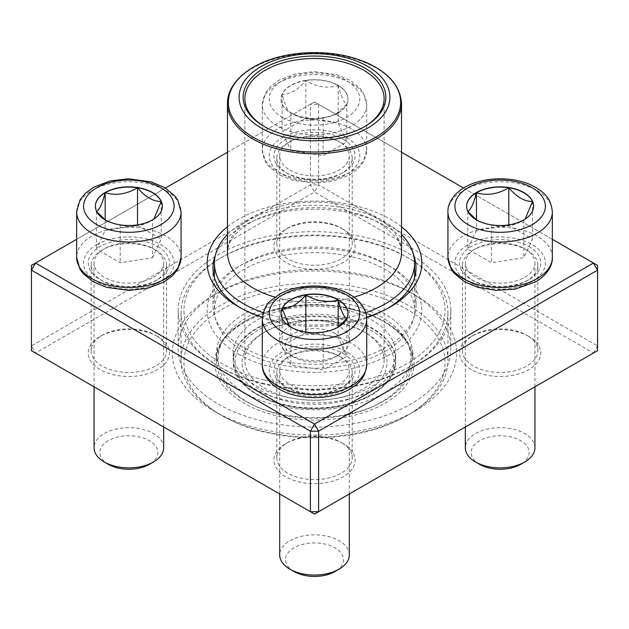 <?xml version="1.0" encoding="UTF-8"?>
<svg xmlns="http://www.w3.org/2000/svg" width="629" height="629" viewBox="0 0 629 629"><rect width="100%" height="100%" fill="white"/><g stroke="black" fill="none" stroke-linecap="round" stroke-linejoin="round"><path stroke-width="0.47" stroke-dasharray="3.15 2.36" d="M31.45 265.399L310.396 104.351L310.396 184.879L31.45 345.926L31.45 265.399M318.604 184.879L318.604 104.351L597.55 265.399L597.55 345.926L318.604 184.879L314.5 191.987L593.446 353.034L314.5 514.082L35.554 353.034L314.5 191.987L310.396 184.879L318.604 184.879M227.478 226.762A107.323 61.964 180 0 1 390.389 219.222A107.323 61.964 180 0 1 401.522 226.762M366.636 317.197A107.323 61.964 180 0 1 262.364 317.197M552.356 239.311L463.549 188.04M401.522 152.226L314.5 101.984L227.478 152.226M165.451 188.04L76.644 239.311M343.214 139.276A40.61 23.446 180 0 1 343.214 172.432A40.61 23.446 180 0 1 285.786 172.432A40.61 23.446 180 0 1 285.786 139.276A40.61 23.446 180 0 1 343.214 139.276M528.855 246.458A40.61 23.446 180 0 1 528.855 279.614A40.61 23.446 180 0 1 471.428 279.614A40.61 23.446 180 0 1 471.428 246.458A40.61 23.446 180 0 1 528.855 246.458M343.214 353.632A40.61 23.446 180 0 1 343.214 386.796A40.61 23.446 180 0 1 285.786 386.796A40.61 23.446 180 0 1 285.786 353.632A40.61 23.446 180 0 1 343.214 353.632M157.572 246.458A40.61 23.446 180 0 1 157.572 279.614A40.61 23.446 180 0 1 100.145 279.614A40.61 23.446 180 0 1 100.145 246.458A40.61 23.446 180 0 1 157.572 246.458M415.006 295.009A142.13 82.061 0 0 0 213.994 295.009A142.13 82.061 0 0 0 213.994 411.059A142.13 82.061 0 0 0 415.006 411.059A142.13 82.061 0 0 0 415.006 295.009L410.902 292.642A136.328 78.711 180 0 1 450.828 348.293A136.328 78.711 180 0 1 314.5 427.005A136.328 78.711 180 0 1 178.172 348.293A136.328 78.711 180 0 1 218.098 292.642A136.328 78.711 180 0 1 410.902 292.642L415.006 295.009M343.214 229.278A40.61 23.446 0 0 0 285.786 229.278A40.61 23.446 0 0 0 285.786 262.435A40.61 23.446 0 0 0 343.214 262.435A40.61 23.446 0 0 0 343.214 229.278L341.162 228.091A37.709 21.771 180 0 1 352.209 243.486A37.709 21.771 180 0 1 314.5 265.257A37.709 21.771 180 0 1 276.791 243.486A37.709 21.771 180 0 1 287.838 228.091A37.709 21.771 180 0 1 341.162 228.091L343.214 229.278M528.855 336.452A40.61 23.446 0 0 0 471.428 336.452A40.61 23.446 0 0 0 471.428 369.608A40.61 23.446 0 0 0 528.855 369.608A40.61 23.446 0 0 0 528.855 336.452L526.811 335.273A37.709 21.771 180 0 1 537.85 350.668A37.709 21.771 180 0 1 500.141 372.439A37.709 21.771 180 0 1 462.433 350.668A37.709 21.771 180 0 1 473.48 335.273A37.709 21.771 180 0 1 526.811 335.273L528.855 336.452M343.214 443.634A40.61 23.446 0 0 0 285.786 443.634A40.61 23.446 0 0 0 285.786 476.79A40.61 23.446 0 0 0 343.214 476.79A40.61 23.446 0 0 0 343.214 443.634L341.162 442.454A37.709 21.771 180 0 1 352.209 457.841A37.709 21.771 180 0 1 314.5 479.613A37.709 21.771 180 0 1 276.791 457.841A37.709 21.771 180 0 1 287.838 442.454A37.709 21.771 180 0 1 341.162 442.454L343.214 443.634M157.572 336.452A40.61 23.446 0 0 0 100.145 336.452A40.61 23.446 0 0 0 100.145 369.608A40.61 23.446 0 0 0 157.572 369.608A40.61 23.446 0 0 0 157.572 336.452L155.52 335.273A37.709 21.771 180 0 1 166.567 350.668A37.709 21.771 180 0 1 128.859 372.439A37.709 21.771 180 0 1 91.15 350.668A37.709 21.771 180 0 1 102.189 335.273A37.709 21.771 180 0 1 155.52 335.273L157.572 336.452M341.162 142.83A37.709 21.771 0 0 0 300.072 138.105A37.709 21.771 0 0 0 276.791 158.225A37.709 21.771 0 0 0 287.838 173.62A37.709 21.771 0 0 0 341.162 173.62A37.709 21.771 0 0 0 352.209 158.225A37.709 21.771 0 0 0 341.162 142.83M155.52 250.012A37.709 21.771 0 0 0 114.423 245.286A37.709 21.771 0 0 0 91.15 265.399A37.709 21.771 0 0 0 102.189 280.793A37.709 21.771 0 0 0 155.52 280.793A37.709 21.771 0 0 0 166.567 265.399A37.709 21.771 0 0 0 155.52 250.012M341.162 357.186A37.709 21.771 0 0 0 300.072 352.468A37.709 21.771 0 0 0 276.791 372.58A37.709 21.771 0 0 0 287.838 387.975A37.709 21.771 0 0 0 341.162 387.975A37.709 21.771 0 0 0 352.209 372.58A37.709 21.771 0 0 0 341.162 357.186M526.811 250.012A37.709 21.771 0 0 0 485.714 245.286A37.709 21.771 0 0 0 462.433 265.399A37.709 21.771 0 0 0 473.48 280.793A37.709 21.771 0 0 0 526.811 280.793A37.709 21.771 0 0 0 537.85 265.399A37.709 21.771 0 0 0 526.811 250.012M410.902 254.745A136.328 78.711 0 0 0 262.324 237.683A136.328 78.711 0 0 0 178.172 310.404A136.328 78.711 0 0 0 314.5 389.115A136.328 78.711 0 0 0 450.828 310.404A136.328 78.711 0 0 0 410.902 254.745M238.611 354.213A107.323 61.964 0 0 0 390.389 354.213A107.323 61.964 0 0 0 390.389 266.586A107.323 61.964 0 0 0 238.611 266.586A107.323 61.964 0 0 0 238.611 354.213M413.63 255.115A101.521 58.615 0 0 0 386.285 226.322A101.521 58.615 0 0 0 286.061 211.501A101.521 58.615 0 0 0 215.37 255.115M240.718 308.029A101.521 58.615 0 0 0 242.708 309.216A101.521 58.615 0 0 0 386.292 309.216A101.521 58.615 0 0 0 388.282 308.029M242.715 347.114A101.521 58.615 180 0 1 212.979 305.663A101.521 58.615 180 0 1 242.708 264.219A101.521 58.615 180 0 1 386.285 264.219A101.521 58.615 180 0 1 386.292 264.219A101.521 58.615 180 0 1 416.021 305.663A101.521 58.615 180 0 1 353.349 359.819A101.521 58.615 180 0 1 242.715 347.114M35.554 353.034L31.45 350.668L31.45 345.926L35.554 353.034M593.446 353.034L597.55 345.926L597.55 350.668L593.446 353.034M310.396 104.351L314.5 101.984L318.604 104.351L310.396 104.351M338.182 85.34A33.494 19.334 180 0 1 347.994 99.012A33.494 19.334 180 0 1 314.5 118.346A33.494 19.334 180 0 1 281.006 99.012A33.494 19.334 180 0 1 301.684 81.149A33.494 19.334 180 0 1 338.182 85.34M289.89 170.066A34.807 20.097 0 0 0 327.819 174.422A34.807 20.097 0 0 0 349.307 155.85A34.807 20.097 0 0 0 314.5 135.754A34.807 20.097 0 0 0 279.693 155.85A34.807 20.097 0 0 0 289.89 170.066M339.11 326.38A34.807 20.097 0 0 0 301.181 322.024A34.807 20.097 0 0 0 279.693 340.588A34.807 20.097 0 0 0 289.89 354.795A34.807 20.097 0 0 0 289.89 354.803A34.807 20.097 0 0 0 339.11 354.795A34.807 20.097 0 0 0 349.307 340.588A34.807 20.097 0 0 0 339.11 326.38M335.013 333.488A29.005 16.747 180 0 1 335.013 357.17A29.005 16.747 180 0 1 293.987 357.17A29.005 16.747 180 0 1 293.987 333.488A29.005 16.747 180 0 1 335.013 333.488M290.818 112.921A33.494 19.334 0 0 0 323.172 117.93C312.456 121.043 301.668 119.376 290.818 112.921C287.948 111.506 285.055 105.287 282.146 94.248A33.494 19.334 0 0 0 281.006 99.248A33.494 19.334 0 0 0 290.818 112.921L290.818 150.583L323.172 155.583L346.854 141.91L338.182 123.229L305.828 118.228L282.146 131.901L290.818 150.583M305.828 80.567A33.494 19.334 0 0 0 282.146 94.248C290.04 94.452 297.934 89.892 305.828 80.567C316.544 86.999 327.332 88.665 338.182 85.575A33.494 19.334 0 0 0 305.828 80.567L305.828 118.228M346.854 104.257A33.494 19.334 0 0 0 347.994 99.248A33.494 19.334 0 0 0 338.182 85.575C341.052 96.536 343.945 102.763 346.854 104.257L335.013 114.753L323.172 117.93A33.494 19.334 0 0 0 338.182 112.921A33.494 19.334 0 0 0 346.854 104.257L346.854 141.91M323.172 117.93L323.172 155.583M338.182 85.575L338.182 123.229M282.146 94.248L282.146 131.901M153.468 277.247A34.807 20.097 0 0 0 163.666 263.032A34.807 20.097 0 0 0 128.859 242.936A34.807 20.097 0 0 0 94.051 263.032A34.807 20.097 0 0 0 115.539 281.603A34.807 20.097 0 0 0 153.468 277.247M163.666 447.769A34.807 20.097 0 0 0 142.178 429.206A34.807 20.097 0 0 0 104.241 433.562A34.807 20.097 0 0 0 94.051 447.769M108.345 464.351A29.005 16.747 180 0 1 108.345 440.662A29.005 16.747 180 0 1 149.364 440.662A29.005 16.747 180 0 1 149.372 464.351M153.916 219.026L152.54 220.103A33.494 19.334 0 0 0 162.353 206.43A33.494 19.334 0 0 0 162.353 206.312M96.772 211.745L96.504 211.43A33.494 19.334 0 0 0 105.169 220.103A33.494 19.334 0 0 0 120.186 225.111A33.494 19.334 0 0 0 152.54 220.103C141.824 226.534 131.044 228.201 120.186 225.111L108.345 221.935L105.46 220.032M95.364 206.312A33.494 19.334 0 0 0 95.364 206.43A33.494 19.334 0 0 0 96.504 211.43L96.591 211.383M152.54 257.764L161.213 239.083L137.523 225.41L105.177 230.411L96.504 249.092L120.186 262.765L152.54 257.764L152.54 220.103M137.523 224.868L137.523 225.41M161.213 201.422L161.213 239.083M105.177 219.812L105.177 230.411M96.504 211.43L96.504 249.092M120.186 225.111L120.186 262.765M339.11 356.006A34.807 20.097 0 0 0 301.181 351.65A34.807 20.097 0 0 0 279.693 370.214A34.807 20.097 0 0 0 314.5 390.31A34.807 20.097 0 0 0 349.307 370.214A34.807 20.097 0 0 0 339.11 356.006M349.307 554.951A34.807 20.097 0 0 0 339.11 540.736A34.807 20.097 0 0 0 301.181 536.38A34.807 20.097 0 0 0 279.693 554.951M293.987 571.525A29.005 16.747 180 0 1 293.987 547.843A29.005 16.747 180 0 1 335.013 547.843A29.005 16.747 180 0 1 335.013 571.525M346.768 318.565L346.854 318.612A33.494 19.334 0 0 0 347.994 313.612A33.494 19.334 0 0 0 347.994 313.494M337.891 327.214L335.013 329.116L323.172 332.285A33.494 19.334 0 0 0 338.182 327.284A33.494 19.334 0 0 0 346.854 318.612L346.587 318.919M281.006 313.494A33.494 19.334 0 0 0 281.006 313.612A33.494 19.334 0 0 0 290.818 327.284A33.494 19.334 0 0 0 323.172 332.285C312.456 335.406 301.668 333.732 290.818 327.284L289.434 326.199M338.182 337.592L305.828 332.592L282.146 346.264L290.818 364.938L323.172 369.946L346.854 356.273L338.182 337.592L338.182 326.994M282.146 308.603L282.146 346.264M305.828 332.049L305.828 332.592M290.818 327.284L290.818 364.938M323.172 332.285L323.172 369.946M346.854 318.612L346.854 356.273M475.532 248.825A34.807 20.097 0 0 0 465.334 263.032A34.807 20.097 0 0 0 500.141 283.129A34.807 20.097 0 0 0 534.949 263.032A34.807 20.097 0 0 0 513.461 244.469A34.807 20.097 0 0 0 475.532 248.825M534.949 447.769A34.807 20.097 0 0 0 513.461 429.206A34.807 20.097 0 0 0 475.532 433.562A34.807 20.097 0 0 0 465.334 447.769M479.628 464.351A29.005 16.747 180 0 1 479.636 440.662A29.005 16.747 180 0 1 520.655 440.662A29.005 16.747 180 0 1 520.655 464.351M466.647 206.312A33.494 19.334 0 0 0 466.647 206.43A33.494 19.334 0 0 0 467.787 211.43L467.882 211.383M525.199 219.026L523.823 220.103A33.494 19.334 0 0 0 533.636 206.43A33.494 19.334 0 0 0 533.636 206.312M468.055 211.745L467.787 211.43A33.494 19.334 0 0 0 476.46 220.103A33.494 19.334 0 0 0 491.477 225.111A33.494 19.334 0 0 0 523.823 220.103C513.115 226.534 502.327 228.201 491.477 225.111L479.628 221.935L476.751 220.032M476.46 230.411L467.787 249.092L491.477 262.765L523.823 257.764L532.496 239.083L508.814 225.41L476.46 230.411L476.46 219.812M491.477 225.111L491.477 262.765M467.787 211.43L467.787 249.092M523.823 220.103L523.823 257.764M532.496 201.422L532.496 239.083M508.814 224.868L508.814 225.41M351.941 300.953A97.935 56.547 180 0 1 412.435 353.199A97.935 56.547 180 0 1 314.5 409.746A97.935 56.547 180 0 1 216.565 353.199A97.935 56.547 180 0 1 351.941 300.953M345.549 309.869A81.22 46.892 180 0 1 395.72 353.199A81.22 46.892 180 0 1 314.5 400.091A81.22 46.892 180 0 1 233.28 353.199A81.22 46.892 180 0 1 345.549 309.869M364.403 292.87A130.533 75.362 180 0 1 406.798 415.793A130.533 75.362 180 0 1 222.202 415.793A130.533 75.362 180 0 1 205.95 320.648A130.533 75.362 180 0 1 364.403 292.87M263.488 383.957A133.434 77.037 180 0 1 181.066 312.77A133.434 77.037 180 0 1 220.15 258.299A133.434 77.037 180 0 1 365.512 241.583A133.434 77.037 180 0 1 408.85 258.299A133.434 77.037 180 0 1 447.934 312.77A133.434 77.037 180 0 1 263.488 383.957M365.512 288.955A133.434 77.037 0 0 0 181.066 360.142A133.434 77.037 0 0 0 220.15 414.613A133.434 77.037 0 0 0 408.85 414.613A133.434 77.037 0 0 0 447.934 360.142A133.434 77.037 0 0 0 365.512 288.955M264.597 380.042A130.533 75.362 0 0 0 423.05 352.256A130.533 75.362 0 0 0 406.798 257.112A130.533 75.362 0 0 0 222.202 257.112A130.533 75.362 0 0 0 264.597 380.042M352.759 257.017A100.074 57.774 180 0 1 414.574 310.404A100.074 57.774 180 0 1 314.5 368.177A100.074 57.774 180 0 1 214.426 310.404A100.074 57.774 180 0 1 352.759 257.017M227.478 234.499A100.074 57.774 180 0 1 352.759 209.646A100.074 57.774 180 0 1 401.522 234.499M365.771 312.652A100.074 57.774 180 0 1 263.229 312.652M364.333 126.728A69.615 40.193 180 0 1 363.727 127.089A69.615 40.193 180 0 1 265.273 127.089A69.615 40.193 180 0 1 264.667 126.728M341.115 322.999A69.615 40.193 180 0 1 363.727 331.719A69.615 40.193 180 0 1 384.115 360.142A69.615 40.193 180 0 1 314.5 400.327A69.615 40.193 180 0 1 244.885 360.142A69.615 40.193 180 0 1 265.273 331.719A69.615 40.193 180 0 1 341.115 322.999M342.223 323.817A72.516 41.868 0 0 0 263.221 332.906A72.516 41.868 0 0 0 263.221 392.111A72.516 41.868 0 0 0 365.779 392.111A72.516 41.868 0 0 0 365.779 332.906A72.516 41.868 0 0 0 342.223 323.817M282.5 117.489A45.249 26.127 0 0 0 358.208 105.774A45.249 26.127 0 0 0 302.785 73.774A45.249 26.127 0 0 0 282.5 117.489M351.422 128.851A52.215 30.145 0 0 0 294.521 122.317A52.215 30.145 0 0 0 262.285 150.166A52.215 30.145 0 0 0 277.578 171.481A52.215 30.145 0 0 0 334.479 178.023A52.215 30.145 0 0 0 366.715 150.166A52.215 30.145 0 0 0 351.422 128.851M277.578 126.012A52.215 30.145 180 0 1 262.285 104.697A52.215 30.145 180 0 1 314.5 74.552A52.215 30.145 180 0 1 366.715 104.697A52.215 30.145 180 0 1 334.479 132.546A52.215 30.145 180 0 1 277.578 126.012M346.5 137.381A45.249 26.127 180 0 1 326.215 181.089A45.249 26.127 180 0 1 270.792 149.089A45.249 26.127 180 0 1 346.5 137.381M181.066 257.347A52.215 30.145 0 0 0 148.837 229.499A52.215 30.145 0 0 0 91.936 236.032A52.215 30.145 0 0 0 76.644 257.347M76.644 211.879A52.215 30.145 180 0 1 128.859 181.734A52.215 30.145 180 0 1 181.066 211.879M96.858 244.563A45.249 26.127 180 0 1 172.566 256.27A45.249 26.127 180 0 1 117.143 288.271A45.249 26.127 180 0 1 96.858 244.563M366.715 364.529A52.215 30.145 0 0 0 351.422 343.214A52.215 30.145 0 0 0 294.521 336.68A52.215 30.145 0 0 0 262.285 364.529M262.285 319.06A52.215 30.145 180 0 1 294.521 291.203A52.215 30.145 180 0 1 351.422 297.745A52.215 30.145 180 0 1 366.715 319.06M282.5 388.691A45.249 26.127 180 0 1 302.785 344.983A45.249 26.127 180 0 1 358.208 376.975A45.249 26.127 180 0 1 282.5 388.691M552.356 257.347A52.215 30.145 0 0 0 520.12 229.499A52.215 30.145 0 0 0 463.227 236.032A52.215 30.145 0 0 0 447.934 257.347M447.934 211.879A52.215 30.145 180 0 1 463.227 190.563A52.215 30.145 180 0 1 520.12 184.03A52.215 30.145 180 0 1 552.356 211.879M532.142 281.509A45.249 26.127 180 0 1 456.434 269.794A45.249 26.127 180 0 1 511.857 237.801A45.249 26.127 180 0 1 532.142 281.509M351.941 308.839A97.935 56.547 180 0 1 412.435 361.085A97.935 56.547 180 0 1 314.5 417.632A97.935 56.547 180 0 1 216.565 361.085A97.935 56.547 180 0 1 351.941 308.839M352.61 309.326A99.681 57.546 0 0 0 215.676 370.041A99.681 57.546 0 0 0 375.214 408.15A99.681 57.546 0 0 0 352.61 309.326M347.766 205.95A87.022 50.241 180 0 1 401.522 252.378C401.184 246.403 399.25 241.284 395.72 237.015L385.231 227.03C376.071 220.362 364.238 215.244 349.724 211.682C313.352 202.389 266.24 209.795 243.769 227.03C233.422 234.271 227.997 242.715 227.478 252.378A87.022 50.241 180 0 1 347.766 205.95M353.985 297.147A87.022 50.241 180 0 1 275.015 297.147M227.478 103.533A87.022 50.241 180 0 1 347.766 57.113A87.022 50.241 180 0 1 401.522 103.533M344.889 320.106A79.482 45.886 180 0 1 362.909 398.896A79.482 45.886 180 0 1 235.702 368.515A79.482 45.886 180 0 1 344.889 320.106M345.549 317.755A81.22 46.892 0 0 0 233.28 361.085A81.22 46.892 0 0 0 314.5 407.977A81.22 46.892 0 0 0 395.72 361.085A81.22 46.892 0 0 0 345.549 317.755M276.791 158.225L276.791 243.486M352.209 158.225L352.209 243.486M91.15 265.399L91.15 350.668M166.567 265.399L166.567 350.668M276.791 372.58L276.791 457.841M352.209 372.58L352.209 457.841M462.433 265.399L462.433 350.668M537.85 265.399L537.85 350.668M178.172 310.404L178.172 348.293M450.828 310.404L450.828 348.293M212.979 267.773L212.979 305.663M416.021 267.773L416.021 305.663M341.162 173.62L343.214 172.432M287.838 173.62L285.786 172.432M526.811 280.793L528.855 279.614M473.48 280.793L471.428 279.614M341.162 387.975L343.214 386.796M287.838 387.975L285.786 386.796M155.52 280.793L157.572 279.614M102.189 280.793L100.145 279.614M287.838 228.091L285.786 229.278M473.48 335.273L471.428 336.452M287.838 442.454L285.786 443.634M102.189 335.273L100.145 336.452M386.292 309.216L390.389 306.85M242.708 309.216L238.611 306.85M242.708 264.219L238.611 266.586M386.292 264.219L390.389 266.586M218.098 292.642L213.994 295.009M366.715 150.166L366.715 104.697L363.389 92.833L360.606 88.893L350.495 80.496L336.955 74.725L314.225 71.612L295.599 73.782L279.433 79.962L270.808 86.299L265.595 92.856L262.285 104.697L262.285 150.166L265.611 162.03L268.394 165.97L278.505 174.367L292.045 180.138L314.775 183.259L333.401 181.081L349.567 174.909L358.192 168.564L363.405 162.007L366.715 150.166M349.307 340.588L349.307 155.85M279.693 340.588L279.693 155.85M335.013 357.17L339.11 354.795M293.987 357.17L289.89 354.795M335.013 114.753L338.182 112.921M163.666 426.997L163.666 263.032M94.051 386.804L94.051 263.032M108.345 221.935L105.169 220.103M349.307 493.985L349.307 370.214M279.693 493.985L279.693 370.214M335.013 329.116L338.182 327.284M534.949 386.804L534.949 263.032M465.334 426.997L465.334 263.032M479.628 221.935L476.46 220.103M216.565 353.199L216.565 361.085C213.31 323.668 290.826 293.051 352.201 309.602C388.415 317.928 413.041 339.613 412.435 361.085L412.435 353.199M181.066 312.77L181.066 360.142M447.934 312.77L447.934 360.142M214.426 277.641L214.426 310.404M414.574 277.641L414.574 310.404M363.727 127.089L364.954 126.374M265.273 127.089L264.046 126.374M244.885 98.667L244.885 360.142M384.115 98.667L384.115 360.142M233.28 353.199L233.28 361.085C232.125 388.722 276.398 411.704 322.017 408.512C362.367 406.806 396.474 385.428 395.72 361.085L395.72 353.199M222.202 257.112L220.15 258.299M406.798 257.112L408.85 258.299M406.798 415.793L408.85 414.613M222.202 415.793L220.15 414.613M265.273 331.719L263.221 332.906M363.727 331.719L365.779 332.906M381.103 402.245C346.131 423.49 282.366 423.797 246.387 401.357C228.233 390.365 218.798 376.386 218.082 359.403C217.768 325.217 264.463 300.112 313.934 300.528C366.51 300.025 411.869 326.663 410.918 359.403C410.132 376.897 400.193 391.183 381.103 402.245M373.508 389.084C343.418 408.433 278.828 407.812 249.336 385.09C227.376 367.776 227.792 350.361 250.57 332.843C280.699 310.113 349.229 310.474 378.516 332.898C400.712 348.623 404.18 369.671 373.508 389.084"/><path stroke-width="0.94" d="M318.604 511.715L597.55 350.668L597.55 270.14L318.604 431.187L318.604 511.715L314.5 514.082L310.396 511.715L310.396 431.187L31.45 270.14L31.45 350.668L310.396 511.715L318.604 511.715M401.522 226.762A107.323 61.964 180 0 1 390.389 306.85A107.323 61.964 180 0 1 366.636 317.197M262.364 317.197A107.323 61.964 180 0 1 238.611 306.85A107.323 61.964 180 0 1 227.478 226.762M76.644 239.311L35.554 263.032L314.5 424.08L593.446 263.032L552.356 239.311M463.549 188.04L401.522 152.226M227.478 152.226L165.451 188.04M215.37 255.115A101.521 58.615 0 0 0 212.979 267.773A101.521 58.615 0 0 0 240.718 308.029M388.282 308.029A101.521 58.615 0 0 0 416.021 267.773A101.521 58.615 0 0 0 413.63 255.115M31.45 265.399L31.45 270.14L35.554 263.032L31.45 265.399M310.396 431.187L318.604 431.187L314.5 424.08L310.396 431.187M597.55 270.14L597.55 265.399L593.446 263.032L597.55 270.14M105.177 192.521A33.494 19.334 180 0 1 141.674 188.33A33.494 19.334 180 0 1 162.353 206.194A33.494 19.334 180 0 1 128.859 225.528A33.494 19.334 180 0 1 95.364 206.194A33.494 19.334 180 0 1 105.177 192.521M94.051 386.804L94.051 447.769A34.807 20.097 0 0 0 104.241 461.977A34.807 20.097 0 0 0 153.468 461.977L153.468 461.977A34.807 20.097 0 0 0 163.666 447.769L163.666 426.997M153.468 461.977L149.372 464.351A29.005 16.747 180 0 1 108.345 464.351L104.241 461.977M162.353 206.312A33.494 19.334 0 0 0 161.213 201.422L153.916 219.026M105.46 220.032L96.772 211.745M96.504 211.43C99.374 210.023 102.268 203.796 105.177 192.757A33.494 19.334 0 0 0 95.364 206.312M137.523 187.749A33.494 19.334 0 0 0 105.177 192.757C115.885 195.871 126.673 194.204 137.523 187.749C145.425 197.074 153.319 201.634 161.213 201.422A33.494 19.334 0 0 0 137.523 187.749L137.523 224.868M105.177 192.757L105.177 219.812M290.818 327.049A33.494 19.334 180 0 1 281.006 313.376A33.494 19.334 180 0 1 314.5 294.034A33.494 19.334 180 0 1 347.994 313.376A33.494 19.334 180 0 1 327.316 331.239A33.494 19.334 180 0 1 290.818 327.049M279.693 493.985L279.693 554.951A34.807 20.097 0 0 0 289.89 569.159A34.807 20.097 0 0 0 339.11 569.159A34.807 20.097 0 0 0 349.307 554.951L349.307 493.985M289.89 569.159L293.987 571.525L289.89 569.159M339.11 569.159L335.013 571.525A29.005 16.747 180 0 1 293.987 571.525M347.994 313.494A33.494 19.334 0 0 0 338.182 299.939A33.494 19.334 0 0 0 305.828 294.93C316.544 301.362 327.332 303.029 338.182 299.939C341.052 310.891 343.945 317.118 346.854 318.612M346.587 318.919L337.891 327.214M289.434 326.199L282.146 308.603A33.494 19.334 0 0 0 281.006 313.494M305.828 294.93A33.494 19.334 0 0 0 282.146 308.603C290.048 308.808 297.942 304.247 305.828 294.93L305.828 332.049M338.182 299.939L338.182 326.994M523.823 219.867A33.494 19.334 180 0 1 487.326 224.058A33.494 19.334 180 0 1 466.647 206.194A33.494 19.334 180 0 1 500.141 186.852A33.494 19.334 180 0 1 533.636 206.194A33.494 19.334 180 0 1 523.823 219.867M465.334 426.997L465.334 447.769A34.807 20.097 0 0 0 475.532 461.977A34.807 20.097 0 0 0 524.759 461.977L524.759 461.977A34.807 20.097 0 0 0 534.949 447.769L534.949 386.804M520.655 464.351L524.759 461.977L520.655 464.351A29.005 16.747 180 0 1 479.628 464.351L475.532 461.977M467.787 211.43C470.665 210.023 473.551 203.796 476.46 192.757A33.494 19.334 0 0 0 466.647 206.312M508.814 187.749A33.494 19.334 0 0 0 476.46 192.757C487.176 195.871 497.956 194.204 508.814 187.749C516.708 197.074 524.602 201.626 532.496 201.422A33.494 19.334 0 0 0 508.814 187.749L508.814 224.868M533.636 206.312A33.494 19.334 0 0 0 532.496 201.422L525.199 219.026M476.751 220.032L468.055 211.745M476.46 192.757L476.46 219.812M401.522 234.499A100.074 57.774 180 0 1 414.574 263.032A100.074 57.774 180 0 1 365.771 312.652M263.229 312.652A100.074 57.774 180 0 1 214.426 263.032A100.074 57.774 180 0 1 227.478 234.499M343.332 57.011A75.417 43.543 180 0 1 360.433 131.775A75.417 43.543 180 0 1 239.735 102.944A75.417 43.543 180 0 1 343.332 57.011M341.783 59.181A71.36 41.2 180 0 1 364.954 126.374A71.36 41.2 180 0 1 264.046 126.374A71.36 41.2 180 0 1 255.162 74.364A71.36 41.2 180 0 1 341.783 59.181M264.667 126.728A69.615 40.193 180 0 1 244.885 98.667A69.615 40.193 180 0 1 341.115 61.524A69.615 40.193 180 0 1 384.115 98.667A69.615 40.193 180 0 1 364.333 126.728M160.851 224.663A45.249 26.127 0 0 0 140.566 180.955A45.249 26.127 0 0 0 85.151 212.956A45.249 26.127 0 0 0 160.851 224.663M181.066 257.347L177.755 269.188L172.55 275.746L163.925 282.083L147.76 288.263L129.134 290.433L106.403 287.319L92.864 281.548L82.745 273.151L79.969 269.212L76.644 257.347A52.215 30.145 0 0 0 108.88 285.196A52.215 30.145 0 0 0 165.773 278.663A52.215 30.145 0 0 0 181.066 257.347L181.066 211.879A52.215 30.145 180 0 1 165.773 233.194A52.215 30.145 180 0 1 108.88 239.728A52.215 30.145 180 0 1 76.644 211.879L79.954 200.038L85.167 193.48L93.792 187.143L109.957 180.963L128.583 178.793L151.314 181.907L164.853 187.678L174.964 196.075L177.74 200.014L181.066 211.879M346.5 294.899A45.249 26.127 0 0 0 270.792 306.614A45.249 26.127 0 0 0 326.215 338.606A45.249 26.127 0 0 0 346.5 294.899M366.715 364.529C365.079 379.617 357.94 383.714 349.567 389.265C331.003 400.217 298.508 400.547 279.024 389.029C266.531 381.661 261.971 371.865 262.285 364.529A52.215 30.145 0 0 0 277.578 385.844A52.215 30.145 0 0 0 334.479 392.378A52.215 30.145 0 0 0 366.715 364.529L366.715 319.06A52.215 30.145 180 0 1 314.5 349.197A52.215 30.145 180 0 1 262.285 319.06C263.512 310.003 266.358 303.87 270.808 300.662L279.433 294.317C297.997 283.364 330.492 283.034 349.976 294.553C362.414 301.881 367.022 311.662 366.715 319.06M468.149 187.717A45.249 26.127 0 0 0 488.434 231.425A45.249 26.127 0 0 0 543.849 199.432A45.249 26.127 0 0 0 468.149 187.717M552.356 257.347C552.671 264.746 548.056 274.527 535.617 281.855L515.237 289.073L496.234 290.346L477.757 287.343L464.186 281.572L454.044 273.167L451.26 269.228L447.934 257.347A52.215 30.145 0 0 0 480.163 285.196A52.215 30.145 0 0 0 537.064 278.663A52.215 30.145 0 0 0 552.356 257.347L552.356 211.879A52.215 30.145 180 0 1 500.141 242.023A52.215 30.145 180 0 1 447.934 211.879C447.62 204.48 452.235 194.699 464.666 187.371C484.157 175.861 516.645 176.191 535.208 187.143C543.582 192.694 550.721 196.791 552.356 211.879M401.522 103.533C400.099 83.075 384.413 67.971 354.473 58.222C331.853 51.688 308.611 50.823 284.74 55.611C251.238 62.428 227.077 82.202 227.478 103.533A87.022 50.241 180 0 0 281.234 149.961A87.022 50.241 180 0 0 401.522 103.533L401.522 252.378A87.022 50.241 180 0 1 353.985 297.147M275.015 297.147A87.022 50.241 180 0 1 227.478 252.378L227.478 103.533M281.564 148.263A86.149 49.738 0 0 0 394.108 121.318A86.149 49.738 0 0 0 347.436 56.343A86.149 49.738 0 0 0 234.892 83.287A86.149 49.738 0 0 0 281.564 148.263M76.644 257.347L76.644 211.879M262.285 364.529L262.285 319.06M447.934 257.347L447.934 211.879M214.426 263.032L214.426 277.641M414.574 263.032L414.574 277.641"/></g></svg>

